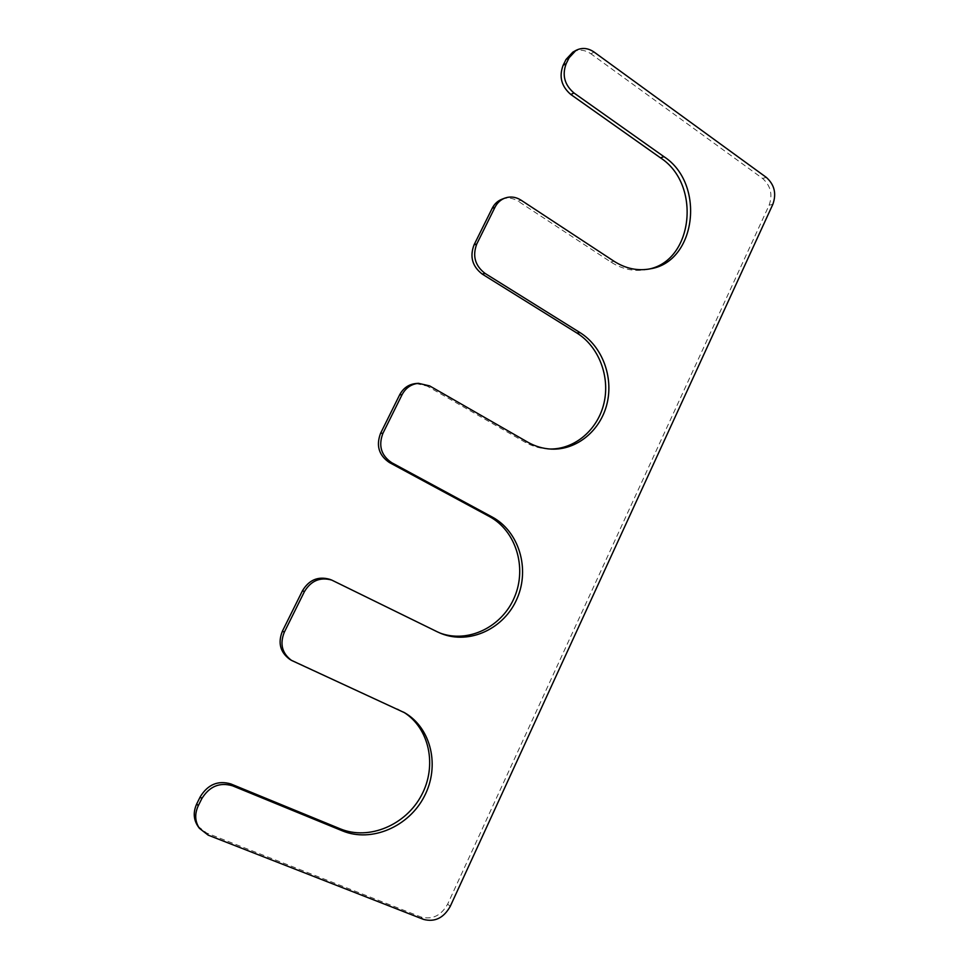 <?xml version="1.0" encoding="UTF-8"?>
<svg xmlns="http://www.w3.org/2000/svg" width="969" height="969" viewBox="0 0 969 969"><rect width="100%" height="100%" fill="white"/><g stroke="black" fill="none" stroke-linecap="round" stroke-linejoin="round"><path stroke-width="0.73" stroke-dasharray="4.84 3.63" d="M439.914 633.023L333.518 580.843M415.955 383.518L427.075 386.062L429.594 385.88M549.956 449.022L548.454 448.986C540.193 448.611 532.332 446.321 524.883 442.094L427.075 386.062M501.99 199.202C507.538 197.264 512.94 197.942 518.209 201.249L521.104 200.195M648.867 269.091L647.195 269.467C634.634 271.926 622.51 269.43 610.821 262.005L518.209 201.249M572.836 52.144C578.808 49.116 584.84 49.661 590.92 53.804L594.094 52.072M197.906 826.218L206.663 833.025L421.043 917.001C432.259 919.956 441.137 915.657 447.666 904.089L769.095 205.234C772.874 194.612 770.694 185.685 762.567 178.453L590.92 53.804M403.625 712.154L289.537 659.162M329.617 579.28L331.41 580.056M434.827 630.831L437.358 631.849M524.883 442.094L527.79 442.191M610.821 262.005L614.055 261.267M762.567 178.453L766.309 177.388M769.095 205.234L772.862 204.289M447.666 904.089L450.234 906.39M421.043 917.001L423.501 919.387M206.663 833.025L208.19 835.145M397.581 708.896L399.955 710.301M291.79 660.386L293.728 661.585M438.63 632.527L441.186 633.544M548.454 448.986L551.446 449.107M647.195 269.467L650.55 268.776M402.426 711.428L404.824 712.845"/><path stroke-width="1.45" d="M437.358 631.849L331.713 580.068C320.121 576.846 311.025 580.697 304.436 591.599L284.317 632.188C279.641 643.852 282.015 653.239 291.451 660.361L404.824 712.845C431.435 728.361 440.083 766.358 424.301 796.409C408.87 826.618 371.563 842.945 342.457 830.881L232.512 785.798C219.66 782.044 209.413 786.344 201.77 798.698L198.245 805.784C194.539 813.948 194.914 821.458 199.396 828.313L208.19 835.145L423.501 919.387C434.766 922.355 443.669 918.018 450.234 906.39L772.862 204.289C776.641 193.618 774.461 184.655 766.309 177.388L594.094 52.072C588.001 47.917 581.957 47.36 575.949 50.4L569.106 57.765L566.199 63.627C561.911 75.049 564.503 84.836 573.951 92.963L663.922 156.651C705.638 183.613 696.396 261.545 650.55 268.776C637.953 271.235 625.78 268.728 614.055 261.267L521.104 200.195C515.823 196.877 510.397 196.186 504.825 198.124C500.513 199.82 497.242 202.86 495.002 207.233L476.772 244.006C472.291 255.901 475.04 265.7 485.033 273.391L580.031 332.621C602.221 346.442 613.607 376.868 607.03 403.661C600.586 430.49 576.93 450.197 551.446 449.107C543.149 448.732 535.263 446.43 527.79 442.191L429.594 385.88L418.438 383.324C411.159 384.124 405.696 387.915 402.062 394.698L382.925 433.3C378.225 445.704 381.156 455.503 391.73 462.71L492.131 516.974C518.972 531.339 530.164 568.573 517.143 598.43C504.486 628.433 469.783 645.063 441.186 633.544L437.358 631.849M439.914 633.023C468.427 643.658 502.378 626.689 514.587 596.928C527.136 567.325 515.896 530.721 489.369 516.513L389.368 462.516C378.843 455.345 375.911 445.583 380.599 433.24L399.652 394.831C403.274 388.084 408.7 384.305 415.955 383.518L418.438 383.324M504.825 198.124L501.99 199.202C497.691 200.886 494.432 203.902 492.204 208.274L474.047 244.866C469.577 256.7 472.327 266.451 482.271 274.106L576.918 333.045C598.806 346.648 610.179 376.469 604.026 402.959C597.982 429.473 575.077 449.337 549.956 449.022M575.949 50.4L572.836 52.144L566.017 59.472L563.122 65.311C558.847 76.684 561.426 86.423 570.838 94.502L660.507 157.862C701.362 184.243 693.429 260.286 648.867 269.091M199.396 828.313L197.906 826.218C193.449 819.386 193.073 811.925 196.768 803.798L200.268 796.748C207.875 784.466 218.073 780.19 230.864 783.945L232.512 785.798M403.625 712.154C429.473 728.143 437.37 765.776 421.479 795.283C405.902 824.946 369.068 840.777 340.325 828.87L230.864 783.945M291.451 660.361L289.537 659.162C280.138 652.076 277.764 642.726 282.427 631.122L302.461 590.751C309.014 579.898 318.074 576.071 329.617 579.28L331.713 580.068M489.369 516.513L492.131 516.974M389.368 462.516L391.73 462.71M380.599 433.24L382.925 433.3M399.652 394.831L402.062 394.698M576.918 333.045L580.031 332.621M482.271 274.106L485.033 273.391M474.047 244.866L476.772 244.006M492.204 208.274L495.002 207.233M660.507 157.862L663.922 156.651M570.838 94.502L573.951 92.963M563.122 65.311L566.199 63.627M566.017 59.472L569.106 57.765M196.768 803.798L198.245 805.784M200.268 796.748L201.77 798.698M340.325 828.87L342.457 830.881M282.427 631.122L284.317 632.188M302.461 590.751L304.436 591.599"/></g></svg>
